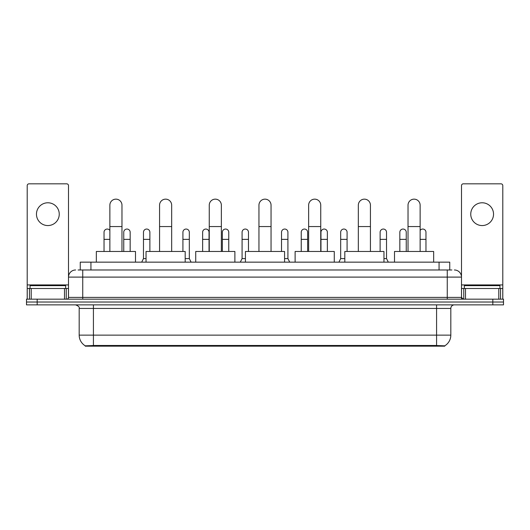 <?xml version="1.0" encoding="UTF-8"?>
<svg xmlns="http://www.w3.org/2000/svg" width="530" height="530" viewBox="0 0 530 530"><rect width="100%" height="100%" fill="white"/><g stroke="black" fill="none" stroke-linecap="round" stroke-linejoin="round"><path stroke-width="0.79" d="M78.115 269.982L82.746 269.982L78.115 269.982L80.255 269.982L80.255 262.151L449.745 262.151L449.745 269.982M444.763 346.163L85.237 346.163L85.237 345.812M79.182 335.126L93.419 335.126L93.419 308.427L79.182 308.427L79.182 335.126A12.462 12.462 0 0 0 85.277 345.838L94.843 345.474L435.156 345.474L444.723 345.838A12.462 12.462 0 0 0 450.818 335.126L450.818 308.427A3.558 3.558 0 0 1 454.376 304.869M503.5 304.869L503.5 302.02L26.5 302.02L26.5 304.869L37.179 304.869L37.179 302.02L26.5 302.02L26.5 299.172L37.179 299.172L37.179 302.02L503.5 302.02L503.5 304.869L37.179 304.869M75.624 269.982A7.122 7.122 0 0 0 68.502 277.104L68.502 297.396A1.782 1.782 0 0 1 66.727 299.172M454.376 269.982A7.122 7.122 0 0 1 461.498 277.104L82.746 277.104L82.746 269.982L451.885 269.982M498.783 299.172L498.783 288.492L502.791 288.492L502.791 299.172L502.791 185.619A1.782 1.782 0 0 0 501.009 183.837L463.273 183.837A1.782 1.782 0 0 0 461.498 185.619L461.498 297.396L463.273 299.172M503.5 299.172L503.5 302.02L503.5 299.172L37.179 299.172M65.654 288.492L65.654 285.644L30.058 285.644L30.058 288.492M47.859 202.778A11.388 11.388 0 0 0 36.464 214.166A11.388 11.388 0 0 0 47.859 225.561A11.388 11.388 0 0 0 59.247 214.166A11.388 11.388 0 0 0 47.859 202.778M64.501 299.172L64.501 288.492L31.217 288.492L31.217 299.172M82.746 299.172L82.746 277.104L68.502 277.104L68.502 185.619A1.782 1.782 0 0 0 66.727 183.837L28.991 183.837A1.782 1.782 0 0 0 27.209 185.619L27.209 288.492L31.217 288.492M64.501 288.492L68.502 288.492M27.209 299.172L27.209 288.492M499.942 288.492L499.942 285.644L464.346 285.644L464.346 288.492M109.869 251.472L109.869 205.196A6.049 6.049 0 0 1 115.918 199.148A6.049 6.049 0 0 1 121.973 205.196A6.049 6.049 0 0 0 115.918 199.148M121.973 251.472L121.973 205.196M135.501 262.151L135.501 251.472L96.341 251.472L96.341 262.151M159.563 251.472L159.563 205.196A6.049 6.049 0 0 1 165.612 199.148A6.049 6.049 0 0 1 171.667 205.196A6.049 6.049 0 0 0 165.612 199.148M171.667 251.472L171.667 205.196M185.189 262.151L185.189 251.472L146.035 251.472L146.035 262.151M209.257 251.472L209.257 205.196A6.049 6.049 0 0 1 215.306 199.148A6.049 6.049 0 0 1 221.361 205.196A6.049 6.049 0 0 0 215.306 199.148M221.361 251.472L221.361 205.196M234.883 262.151L234.883 251.472L195.729 251.472L195.729 262.151M258.951 251.472L258.951 205.196A6.049 6.049 0 0 1 265 199.148A6.049 6.049 0 0 1 271.049 205.196A6.049 6.049 0 0 0 265 199.148M271.049 251.472L271.049 205.196M284.577 262.151L284.577 251.472L245.423 251.472L245.423 262.151M308.639 251.472L308.639 205.196A6.049 6.049 0 0 1 314.694 199.148A6.049 6.049 0 0 1 320.743 205.196A6.049 6.049 0 0 0 314.694 199.148M320.743 251.472L320.743 205.196M334.271 262.151L334.271 251.472L295.117 251.472L295.117 262.151M358.333 251.472L358.333 205.196A6.049 6.049 0 0 1 364.388 199.148A6.049 6.049 0 0 1 370.437 205.196A6.049 6.049 0 0 0 364.388 199.148M370.437 251.472L370.437 205.196M383.965 262.151L383.965 251.472L344.811 251.472L344.811 262.151M408.027 251.472L408.027 205.196A6.049 6.049 0 0 1 414.082 199.148A6.049 6.049 0 0 1 420.131 205.196A6.049 6.049 0 0 0 414.082 199.148M420.131 251.472L420.131 205.196M433.659 262.151L433.659 251.472L394.499 251.472L394.499 262.151M104.032 251.472L104.032 239.368L109.869 239.368M104.032 239.368L104.032 232.253A3.206 3.206 0 0 1 109.869 230.424A3.206 3.206 0 0 0 107.438 229.053M482.141 202.778A11.388 11.388 0 0 0 470.753 214.166A11.388 11.388 0 0 0 482.141 225.561A11.388 11.388 0 0 0 493.536 214.166A11.388 11.388 0 0 0 482.141 202.778M498.783 288.492L465.499 288.492L465.499 299.172M461.498 288.492L465.499 288.492M461.498 299.172L461.498 297.396L447.254 297.396L447.254 269.982M130.161 251.472L130.161 232.253A3.206 3.206 0 0 0 127.154 229.053A3.206 3.206 0 0 1 130.161 232.253M123.748 251.472L123.748 239.368L130.161 239.368M123.748 239.368L123.748 232.253A3.206 3.206 0 0 1 127.154 229.053M141.689 262.151L143.471 258.594L146.035 258.594M149.877 251.472L149.877 232.253A3.206 3.206 0 0 0 146.876 229.053A3.206 3.206 0 0 1 149.877 232.253M143.471 258.594L143.471 239.368L149.877 239.368M143.471 239.368L143.471 232.253A3.206 3.206 0 0 1 146.876 229.053M185.189 258.594L189.323 258.594L191.098 262.151M189.323 258.594L189.323 232.253A3.206 3.206 0 0 0 186.315 229.053A3.206 3.206 0 0 1 189.323 232.253M182.916 251.472L182.916 239.368L189.323 239.368M182.916 239.368L182.916 232.253A3.206 3.206 0 0 1 186.315 229.053M209.039 251.472L209.039 232.253A3.206 3.206 0 0 0 206.037 229.053A3.206 3.206 0 0 1 209.039 232.253M202.632 251.472L202.632 239.368L209.039 239.368M202.632 239.368L202.632 232.253A3.206 3.206 0 0 1 206.037 229.053M228.761 251.472L228.761 232.253A3.206 3.206 0 0 0 225.76 229.053A3.206 3.206 0 0 1 228.761 232.253M222.355 251.472L222.355 239.368L228.761 239.368M222.355 239.368L222.355 232.253A3.206 3.206 0 0 1 225.76 229.053M240.295 262.151L242.077 258.594L245.423 258.594M248.484 251.472L248.484 232.253A3.206 3.206 0 0 0 245.483 229.053A3.206 3.206 0 0 1 248.484 232.253M242.077 258.594L242.077 239.368L248.484 239.368M242.077 239.368L242.077 232.253A3.206 3.206 0 0 1 245.483 229.053M284.577 258.594L287.923 258.594L289.705 262.151M287.923 258.594L287.923 232.253A3.206 3.206 0 0 0 284.921 229.053A3.206 3.206 0 0 1 287.923 232.253M281.516 251.472L281.516 239.368L287.923 239.368M281.516 239.368L281.516 232.253A3.206 3.206 0 0 1 284.921 229.053M307.645 251.472L307.645 232.253A3.206 3.206 0 0 0 304.644 229.053A3.206 3.206 0 0 1 307.645 232.253M301.239 251.472L301.239 239.368L307.645 239.368M301.239 239.368L301.239 232.253A3.206 3.206 0 0 1 304.644 229.053M327.368 251.472L327.368 232.253A3.206 3.206 0 0 0 324.367 229.053A3.206 3.206 0 0 1 327.368 232.253M320.961 251.472L320.961 239.368L327.368 239.368M320.961 239.368L320.961 232.253A3.206 3.206 0 0 1 324.367 229.053M338.902 262.151L340.677 258.594L344.811 258.594M347.084 251.472L347.084 232.253A3.206 3.206 0 0 0 344.083 229.053A3.206 3.206 0 0 1 347.084 232.253M340.677 258.594L340.677 239.368L347.084 239.368M340.677 239.368L340.677 232.253A3.206 3.206 0 0 1 344.083 229.053M383.965 258.594L386.529 258.594L388.311 262.151M386.529 258.594L386.529 232.253A3.206 3.206 0 0 0 383.528 229.053A3.206 3.206 0 0 1 386.529 232.253M380.123 251.472L380.123 239.368L386.529 239.368M380.123 239.368L380.123 232.253A3.206 3.206 0 0 1 383.528 229.053M406.252 251.472L406.252 232.253A3.206 3.206 0 0 0 403.244 229.053A3.206 3.206 0 0 1 406.252 232.253M399.839 251.472L399.839 239.368L406.252 239.368M399.839 239.368L399.839 232.253A3.206 3.206 0 0 1 403.244 229.053M425.968 251.472L425.968 232.253A3.206 3.206 0 0 0 422.966 229.053A3.206 3.206 0 0 1 425.968 232.253M420.131 230.424A3.206 3.206 0 0 1 422.966 229.053M435.156 346.163L435.156 345.474M94.843 346.163L94.843 345.474M90.935 269.982L90.935 262.151M439.065 269.982L439.065 262.151M436.581 304.869L436.581 308.427L93.419 308.427L93.419 304.869M450.818 308.427L436.581 308.427L436.581 335.126L450.818 335.126M436.581 345.54L436.581 335.126L93.419 335.126L93.419 345.54M492.82 304.869L492.82 299.172M68.502 297.396L447.254 297.396L447.254 299.172M68.502 284.935L27.209 284.935M68.476 297.701L68.476 288.492M66.25 288.492L66.25 299.172M27.242 288.492L27.242 299.172M29.461 299.172L29.461 288.492M109.869 226.555L121.973 226.555M159.563 226.555L171.667 226.555M209.257 226.555L221.361 226.555M258.951 226.555L271.049 226.555M308.639 226.555L320.743 226.555M358.333 226.555L370.437 226.555M408.027 226.555L420.131 226.555M502.791 284.935L461.498 284.935M502.758 299.172L502.758 288.492M500.539 288.492L500.539 299.172M461.524 288.492L461.524 297.701M463.75 299.172L463.75 288.492M420.131 239.368L425.968 239.368M79.182 308.427C79.686 307.168 78.493 305.982 75.624 304.869"/></g></svg>
